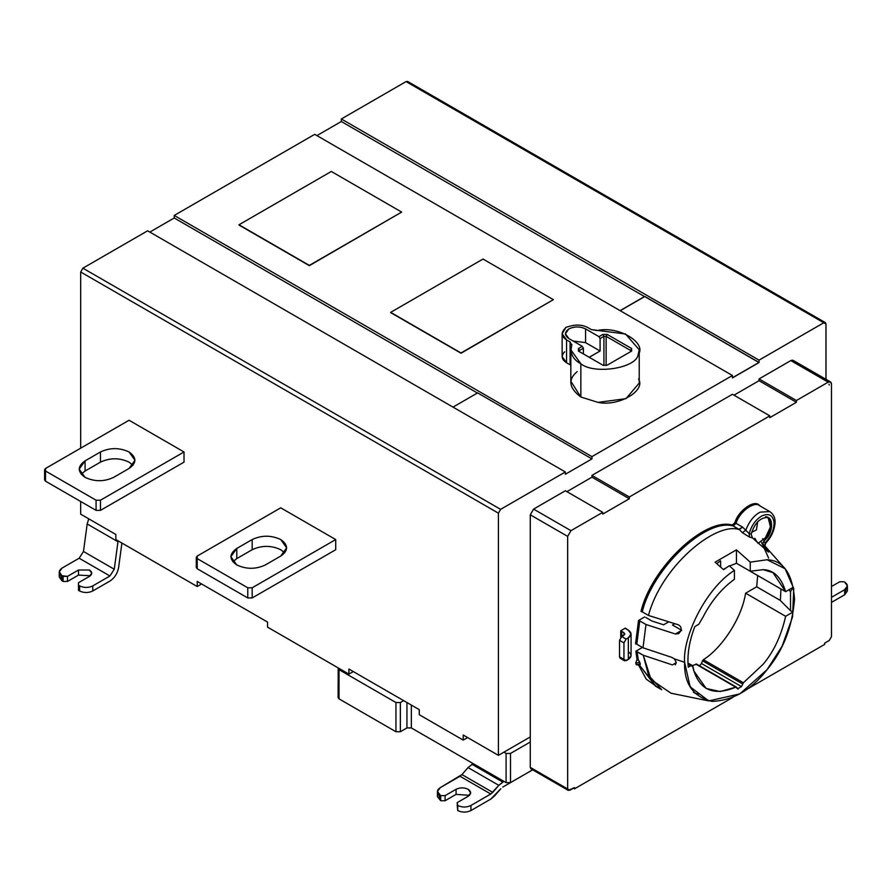 <?xml version="1.0" encoding="UTF-8"?>
<svg xmlns="http://www.w3.org/2000/svg" width="892" height="892" viewBox="0 0 892 892"><rect width="100%" height="100%" fill="white"/><g stroke="black" fill="none" stroke-linecap="round" stroke-linejoin="round"><path stroke-width="1.34" d="M113.663 477.365L129.05 468.478L134.971 460.227L129.05 451.976C119.528 447.528 109.995 447.528 100.473 451.976L85.086 460.863L79.165 469.114L85.086 477.365C94.608 481.814 104.141 481.814 113.663 477.365C104.141 481.814 94.608 481.814 85.086 477.365C77.37 471.868 77.37 466.36 85.086 460.863L85.086 471.021L85.086 460.863L100.473 451.976L100.473 462.134L100.473 451.976C109.995 447.528 119.528 447.528 129.05 451.976C136.766 457.485 136.766 462.981 129.05 468.478L113.663 477.365M81.183 474.187L85.086 471.021L100.473 462.134C109.995 457.685 119.528 457.685 129.05 462.134L132.964 465.312L129.05 462.134C119.528 457.685 109.995 457.685 100.473 462.134L85.086 471.021L81.183 474.187M44.6 469.75L44.6 479.907L45.514 481.178L45.514 471.021L44.6 469.75L45.514 468.478L129.05 420.243L184.02 451.976L184.02 462.134L100.473 510.369L96.08 510.369L96.08 500.211L45.514 471.021L45.514 481.178L96.08 510.369L100.473 510.369L184.02 462.134L184.02 451.976L129.05 420.243L45.514 468.478L45.514 471.021L96.08 500.211L100.473 500.211L184.02 451.976L100.473 500.211L100.473 510.369L100.473 500.211L96.08 500.211L96.08 510.369L45.514 481.178L45.514 478.636M265.359 564.948L280.746 556.062L286.667 547.811L280.746 539.56C271.224 535.111 261.702 535.111 252.168 539.56L236.781 548.446L230.861 556.697L236.781 564.948C246.304 569.397 255.837 569.397 265.359 564.948C255.837 569.397 246.304 569.397 236.781 564.948C229.077 559.451 229.077 553.943 236.781 548.446L236.781 558.604L236.781 548.446L252.168 539.56L252.168 549.717L252.168 539.56C261.702 535.111 271.224 535.111 280.746 539.56C288.462 545.057 288.462 550.565 280.746 556.062L265.359 564.948M232.879 561.77L236.781 558.604L252.168 549.717C261.702 545.268 271.224 545.268 280.746 549.717L284.66 552.884L280.746 549.717C271.224 545.268 261.702 545.268 252.168 549.717L236.781 558.604L232.879 561.77M196.296 557.333L196.296 567.49L197.21 568.75L197.21 558.604L196.296 557.333L197.21 556.062L280.746 507.827L335.715 539.56L335.715 549.717L252.168 597.952L247.775 597.952L247.775 587.795L197.21 558.604L197.21 568.75L247.775 597.952L252.168 597.952L335.715 549.717L335.715 539.56L280.746 507.827L197.21 556.062L197.21 558.604L247.775 587.795L252.168 587.795L335.715 539.56L252.168 587.795L252.168 597.952L252.168 587.795L247.775 587.795L247.775 597.952L197.21 568.75L197.21 566.219M267.555 622.07L197.21 581.45L197.21 586.523L201.603 583.992L197.21 586.523L115.86 539.56L115.86 534.486L80.681 514.171L115.86 534.486L115.86 539.56L197.21 586.523L197.21 581.45L267.555 622.07L267.555 627.143L267.555 622.07M846.296 588.43L844.668 594.774L831.478 602.39L844.668 594.774L844.668 589.701L831.478 597.317L844.668 589.701L844.668 594.774L847.4 590.972L847.4 585.888L844.668 589.701C848.225 587.159 848.225 584.628 844.668 582.086L847.4 585.888M844.122 581.762L839.718 581.762L844.122 581.762M831.478 586.523L839.718 581.762L831.478 586.523M457.183 805.164L457.73 810.56L457.183 802.622L468.177 796.277L470.675 792.787L468.177 789.297C464.141 787.413 460.116 787.413 456.08 789.297L445.086 795.642L440.693 795.642L437.415 791.516L440.146 787.714L459.993 776.252L490.778 794.014L498.829 785.35L503.902 781.359L506.098 782.63L510.492 782.63L510.492 753.439L506.098 753.439L506.098 782.63L506.098 753.439L510.492 753.439L510.492 782.63L532.669 769.829L510.492 782.63L506.098 782.63L473.117 763.597L503.902 781.359L502.731 782.039L471.957 764.266L502.731 782.039L498.829 785.35L468.044 767.577L498.829 785.35L492.73 792.364L461.956 774.591L492.73 792.364L490.778 794.014L459.993 776.252L461.956 774.591L440.146 787.714C436.589 790.245 436.589 792.787 440.146 795.329L440.693 800.726L440.693 795.642L445.086 795.642L445.086 800.726L445.086 795.642L456.08 789.297L456.08 794.371L456.08 789.297C460.116 787.413 464.141 787.413 468.177 789.297C471.433 791.628 471.433 793.947 468.177 796.277L457.183 802.622L457.73 805.476C462.123 807.539 466.527 807.539 470.92 805.476L490.778 794.014L470.92 805.476C466.527 807.539 462.123 807.539 457.73 805.476L457.73 810.56L457.183 805.164M494.681 795.776L490.778 799.098L470.92 810.56C466.527 812.612 462.123 812.612 457.73 810.56C462.123 812.612 466.527 812.612 470.92 810.56L470.92 805.476L470.92 810.56L490.778 799.098L500.78 788.773L494.681 795.776M502.731 787.112L517.137 778.794L502.731 787.112M620.196 310.706L644.715 296.557L620.196 310.706M825.334 322.614L407.622 81.44L406.061 81.596L823.784 322.759L825.334 322.614L825.981 324.03L825.981 379.323L825.981 324.03L823.784 322.759L759.036 360.145L759.036 362.553L732.432 377.918L732.432 375.499L314.72 134.335L732.432 375.499L591.953 456.615L174.23 215.44L591.953 456.615L591.953 458.889L477.633 392.893L453.002 407.109L477.633 392.893L591.953 458.889L565.35 474.254L565.35 471.968L500.602 509.354L82.889 268.18L147.626 230.805L565.35 471.968L147.626 230.805L82.889 268.18L500.602 509.354L565.35 471.968L565.35 474.254L591.953 458.889L591.953 456.615L732.432 375.499L732.432 377.918L759.036 362.553L644.715 296.557L759.036 362.553L759.036 360.145L341.324 118.982L341.324 121.513L316.916 135.606L341.324 121.513L644.715 296.679L341.324 121.513L341.324 118.982L759.036 360.145L823.784 322.759L406.061 81.596L341.324 118.982L406.061 81.596L408.268 82.867M630.533 351.704L630.533 350.433L630.533 351.704L630.533 350.433L630.533 351.704L630.533 350.433L606.125 336.34L606.125 365.564L606.125 336.34L603.929 336.34L600.082 338.57L600.082 351.002L600.082 338.57L598.989 336.663L585.576 328.914L585.576 342.628L600.082 351.002L589.199 357.291L600.082 351.002L585.576 342.628L573.155 341.045L585.576 342.628L585.576 328.914C580.001 326.316 574.437 326.316 568.862 328.914L565.405 333.742L568.862 338.57L582.275 346.308L583.379 348.214L579.532 350.433L579.532 351.704M579.532 350.433L578.429 348.527L579.532 350.433L583.379 348.214L583.379 353.923L583.379 348.214L582.275 346.308L578.429 348.527L578.429 351.069L602.836 365.151L607.229 365.151L631.636 351.069L631.636 348.527L607.229 334.444L602.836 334.444L603.929 336.34L603.929 365.564L603.929 336.34L606.125 336.34L630.533 350.433L631.636 348.527L630.533 350.433M578.429 351.069L578.429 348.527L582.275 346.308L568.862 338.57C564.357 335.347 564.357 332.136 568.862 328.914C574.437 326.316 580.001 326.316 585.576 328.914L598.989 336.663L600.082 338.57L603.929 336.34L602.836 334.444L598.989 336.663L602.836 334.444L607.229 334.444L606.125 336.34L607.229 334.444L631.636 348.527L631.636 351.069L607.229 365.151L602.836 365.151L578.429 351.069M570.947 381.419L580.848 397.018L580.848 363.758L570.835 349.798L571.739 345.293L570.077 341.926L571.739 345.293C569.754 353.265 572.798 359.42 580.848 363.758C594.083 374.752 636.13 368.251 638.07 354.904C647.637 343.152 618.468 325.413 597.216 330.575L591.407 329.616L587.884 327.587C582.231 324.666 575.898 324.298 568.873 326.494L566.007 327.264L564.658 328.925C560.867 332.984 561.503 336.641 566.554 339.897L570.077 341.926L570.077 364.772L570.835 365.307L570.077 364.772L570.077 341.926L566.554 339.897L566.554 362.743L570.077 364.772L566.554 362.743L566.554 339.897L562.138 333.742L566.007 327.264L568.873 326.494C575.898 324.298 582.231 324.666 587.884 327.587L591.407 329.616L625.548 333.998L639.229 349.798L638.07 354.904C636.13 368.251 594.083 374.752 580.848 363.758L580.848 397.018L598.03 402.381L625.972 398.668L639.229 383.058L639.229 349.798M571.739 345.293L571.895 344.468M562.138 333.742L562.138 356.588L566.554 362.743C561.503 359.487 560.867 355.83 564.658 351.771M483.018 259.048L390.674 312.356L461.03 352.976L553.363 299.656L483.018 259.048L553.363 299.656L461.03 353.221L553.363 299.656L461.03 353.221L390.674 312.356L483.018 259.048M390.674 312.613L461.03 353.221L390.674 312.613M331.311 171.465L238.978 224.773L309.334 265.392L401.668 212.084L331.311 171.465L401.668 212.084L309.334 265.649L401.668 212.084L309.334 265.649L238.978 224.773L331.311 171.465M238.978 225.029L309.334 265.649L238.978 225.029M477.633 393.149L174.23 217.982L149.834 232.076L174.23 217.982L477.633 393.149M174.23 215.44L174.23 217.982L174.23 215.44L314.72 134.335L174.23 215.44M638.505 379.011C646.265 390.741 618.346 406.863 598.03 402.381L580.848 397.018C568.951 388.087 567.725 379.613 577.157 371.607M621.735 658.118L623.943 659.378L623.943 642.887L619.539 640.344L619.539 656.846L620.185 658.263L624.578 660.805L623.943 659.378L626.139 660.649L628.336 659.378L631.068 655.575L631.068 634L628.336 637.802L628.336 659.378L628.336 637.802L626.139 639.073L621.735 636.531L619.539 640.344L623.943 642.887L626.139 639.073L623.943 642.887L623.943 659.378L619.539 656.846L619.539 640.344L621.735 636.531L624.846 634L623.943 632.729L623.943 635.271L623.943 632.729L621.735 631.458L621.735 636.531L621.735 631.458L620.732 630.767L620.732 637.401L620.732 630.767L623.943 632.729L623.943 635.271L621.735 636.531L626.139 639.073L628.336 637.802C631.893 635.271 631.893 632.729 628.336 630.187L631.068 634M626.139 628.916L628.336 630.187L625.337 628.113L620.732 630.767L625.337 628.113L626.139 628.916M628.336 651.762C631.893 654.304 631.893 656.846 628.336 659.378L624.578 660.805M790.513 610.708L790.513 591.619L788.762 589.857L790.513 591.619L792.999 587.415L790.513 591.619L790.513 610.708L780.377 600.572L790.513 610.708L792.999 612.046L790.513 610.708M780.946 588.965L780.377 600.572L780.946 588.965M736.446 549.84L736.446 563.276L750.239 571.237L750.239 562.15L736.446 549.84L715.116 562.161L736.446 549.84L750.239 562.15L767.064 559.741L785.105 568.728L793.746 588.519L792.564 616.863L782.15 646.131L767.064 669.669L739.881 693.864L708.783 700.922L690.152 686.851L684.621 662.299C682.447 638.416 704.658 589.177 734.417 570.367L734.417 579.298L734.417 570.367L729.232 565.773L734.417 570.367C704.658 589.177 682.447 638.416 684.621 662.299L674.385 658.887L684.621 662.299C684.019 683.829 693.173 696.864 712.095 701.402C733.157 700.432 751.477 689.851 767.064 669.669C783.243 650.335 792.408 626.73 794.538 598.833C792.408 573.422 783.243 560.388 767.064 559.741L750.239 562.15L750.239 571.237L763.217 569.654C773.788 570.01 781.269 577.347 785.629 591.675L792.999 587.415L785.629 591.675L745.612 568.572L785.629 591.675L773.007 572.675L763.217 569.654L750.239 571.237L736.446 563.276L736.446 549.84M716.722 563.588L720.613 560.789L720.613 567.056L720.613 560.789L716.722 563.588M723.356 569.497L726.467 567.635L723.356 569.497M729.533 566.03L736.446 563.276L729.533 566.03M723.579 569.709L729.232 565.773L723.579 569.709L715.116 562.161L723.579 569.709M675.244 664.841L676.326 662.644L674.385 658.887L672.077 657.482L643.009 647.793L636.799 644.214L639.776 620.921L645.975 624.5L675.378 634L678.734 633.632L680.919 630.8C681.599 627.968 680.685 625.961 678.188 624.757L648.473 615.447L642.262 611.867C652.543 568.55 705.773 518.007 733.157 525.946L736.067 523.336C739.423 511.439 754.699 500.78 759.627 505.719L759.627 505.719C754.699 500.78 739.423 511.439 736.067 523.336L742.545 527.083L736.067 523.336L733.157 525.946L739.356 529.536L742.545 527.083L745.79 530.283L742.322 532.647L745.79 530.283L749.157 533.628L751.153 534.152C754.431 523.716 759.56 518.163 766.562 517.483C773.219 516.401 773.219 531.755 766.562 538.367L763.652 541.366L765.102 542.838C771.067 536.649 774.066 529.96 774.066 522.79C773.063 515.253 769.06 512.945 762.036 515.832C755.825 519.434 751.532 525.366 749.157 533.628L745.79 530.283C749.024 521.653 753.785 515.609 760.062 512.153L769.74 511.562L760.062 512.153C753.785 515.609 749.024 521.653 745.79 530.283L742.545 527.083L738.643 529.458C715.094 522.021 661.251 566.621 648.473 615.447C661.251 566.621 715.094 522.021 738.643 529.458L733.157 525.946C705.773 518.007 652.543 568.55 642.262 611.867L648.473 615.447L678.188 624.757C680.685 625.961 681.599 627.968 680.919 630.8L675.378 634L645.975 624.5L643.009 647.793L645.975 624.5L639.776 620.921L636.799 644.214L643.009 647.793L672.077 657.482L674.385 658.887L676.326 662.644L672.39 664.919L643.288 655.241L637.089 651.662L638.237 659.545L640.289 664.072L639.865 665.622L656.166 686.517M751.543 532.401L756.394 529.937L757.709 521.731L756.394 529.937L751.543 532.401M768.157 517.873L770.465 526.86L765.459 537.731L758.144 543.328L765.459 537.731C772.126 531.119 772.126 515.777 765.459 516.847M765.447 546.517L762.85 543.908C767.098 548.558 768.982 551.301 768.503 552.137L752.447 537.898L749.548 537.107L742.322 532.647L739.356 529.536L742.322 532.647L749.548 537.107L749.157 533.628L749.548 537.107L752.447 537.898L751.153 534.152L752.346 537.809L768.469 552.103L762.85 543.908L763.652 541.366L762.85 543.908L764.99 546.015L765.102 542.838L763.652 541.366L766.562 538.367L771.647 526.949L768.726 518.152L766.562 517.483C759.56 518.163 754.431 523.716 751.153 534.152L749.157 533.628C751.532 525.366 755.825 519.434 762.036 515.832C769.06 512.945 773.063 515.253 774.066 522.79C774.066 529.96 771.067 536.649 765.102 542.838L765.905 542.927L765.102 542.838L764.99 546.015L785.105 568.728M762.638 538.679L764.489 540.619M761.556 542.347L768.614 558.08M638.237 659.545L637.089 651.662L635.851 651.238L637.055 659.411L638.237 659.545L636.955 660.314L638.237 659.545L639.865 662.488L635.751 663.046L639.865 662.488L640.289 664.072L636.186 664.674L640.289 664.072L639.865 665.622L638.114 664.64L639.865 665.622L638.561 665.053L639.865 665.622L655.475 686.126L661.674 689.706L648.573 675.311L643.288 655.241L651.093 679.648L671.04 693.229L708.783 700.922M676.326 662.644L672.39 664.919L676.326 662.644M674.765 623.698L672.501 625.002L674.765 623.698M663.637 624.79L668.766 621.824L663.637 624.79L651.974 621.044L663.637 624.79M645.875 617.52L651.974 621.044L645.875 617.52M635.561 643.79L638.516 620.497L644.682 616.941L638.516 620.497L639.776 620.921L638.516 620.497L635.561 643.79L636.799 644.214M675.378 634L681.733 630.332L672.501 625.002L681.733 630.332L675.378 634M694.835 626.574C689.226 641.27 687.041 654.806 688.267 667.171C687.041 654.806 689.226 641.27 694.835 626.574L698.826 624.277L703.108 616.907C711.348 600.952 721.784 588.419 734.417 579.298C721.784 588.419 711.348 600.952 703.108 616.907L698.826 624.277L694.835 626.574M737.673 688.791L741.486 686.595L743.393 682.77L763.217 664.194C773.788 651.628 781.269 635.662 785.629 616.294L792.999 612.046L785.629 616.294C781.269 635.662 773.788 651.628 763.217 664.194L743.393 682.77L741.486 686.595L737.673 688.791L735.766 687.174C714.525 696.061 700.577 690.687 693.92 671.052L692.972 666.569L690.809 665.711L688.267 667.171L690.809 665.711L688.022 664.105L690.809 665.711L692.359 665.555L693.92 671.052L706.152 688.457L720.089 691.545L735.766 687.174L695.76 664.072L736.636 687.308L738.03 689.115M642.262 611.867L641.002 611.455L642.262 611.867M733.157 525.946L732.287 525.053C704.758 517.059 651.249 567.959 641.002 611.455C651.249 567.959 704.758 517.059 732.287 525.053L733.157 525.946M736.067 523.336L734.852 522.757L732.287 525.053L734.852 522.757L736.067 523.336M760.575 506.266L758.813 504.839C753.796 499.821 738.264 510.659 734.852 522.757C738.264 510.659 753.796 499.821 758.813 504.839M759.627 505.719L769.74 511.562C774.245 514.706 775.906 519.378 774.713 525.6C773.598 532.134 770.666 537.921 765.894 542.938C764.901 545.246 764.801 546.495 765.592 546.684L765.381 546.45M638.561 665.053L636.186 664.674L635.751 663.046L637.055 659.411L635.751 663.046L636.186 664.674L638.561 665.053L646.254 679.147L658.463 687.855M637.055 659.411L635.851 651.238L642.407 647.447L635.851 651.238L643.288 655.241L672.39 664.919M696.619 664.206L692.37 665.566L687.966 663.024M735.766 687.174L736.636 687.308M741.486 686.595L701.469 663.492L699.573 665.845L701.469 663.492L741.486 686.595M742.523 683.896L702.517 660.805L701.469 663.492L702.517 660.805L742.523 683.896M703.375 659.667L702.517 660.805L703.375 659.667L743.393 682.77L703.375 659.667C719.666 649.911 741.297 620.542 745.612 593.191C741.297 620.542 719.666 649.911 703.375 659.667M785.629 616.294L745.612 593.191L785.629 616.294M756.695 586.802L745.612 593.191L756.695 586.802L780.389 600.472L756.695 586.802L757.665 575.53L756.695 586.802M532.479 768.67L567.658 788.974L567.658 536.382L570.958 530.673L602.724 512.331L602.724 514.104L602.724 512.331L565.35 490.756L602.724 512.331L570.958 530.673L567.658 536.382L567.658 788.974L569.854 790.245L574.47 787.58L574.47 788.851L573.378 788.216L574.47 788.851L574.47 787.58L568.304 790.401L567.658 788.974L530.283 767.399L530.283 742.01L510.492 753.439L530.283 742.01L530.283 767.399L530.93 768.826L568.304 790.401M824.665 643.132L824.665 644.403L824.665 643.132L829.281 640.467L824.665 643.132M831.478 636.665L829.281 640.467L831.478 636.665L831.478 384.073L831.478 636.665M591.953 477.175L566.888 491.648L591.953 477.175L629.328 498.751L591.953 477.175L591.953 475.391L591.953 477.175M602.724 514.104L629.328 498.751L629.328 496.978L591.953 475.391L629.328 496.978L769.807 415.862L732.432 394.286L591.953 475.391L732.432 394.286L769.807 415.862L769.807 417.646L796.411 402.281L759.036 380.706L733.971 395.178L759.036 380.706L796.411 402.281L796.411 400.508L759.036 378.933L759.036 380.706L759.036 378.933L796.411 400.508L828.177 382.166L790.803 360.591L759.036 378.933L790.803 360.591L828.177 382.166L830.508 381.932L831.478 384.073C831.266 381.899 830.173 381.263 828.177 382.166L796.411 400.508L796.411 402.281L769.807 417.646L769.807 415.862L629.328 496.978L629.328 498.751L602.724 514.104M830.508 381.932L793.133 360.357L790.803 360.591C792.798 359.677 793.891 360.312 794.103 362.487M574.47 788.851L732.644 697.533L574.47 788.851M746.515 689.527L824.665 644.403L746.515 689.527M567.658 536.382L530.283 514.807L530.283 742.01L530.283 514.807L567.658 536.382M533.583 509.098L530.283 514.807L533.583 509.098L570.958 530.673L533.583 509.098L565.35 490.756L533.583 509.098M500.602 509.354L498.405 513.156L498.405 755.346L530.283 736.937L498.405 755.346L463.227 735.03L463.227 740.115L419.262 714.726L419.262 709.653L348.906 669.033L348.906 674.107L338.202 667.93L339.016 669.669L339.016 698.86L395.948 731.73L400.352 731.73L406.942 727.928L411.346 727.928L411.346 705.081L411.346 727.928L473.117 763.597L468.044 767.577L461.956 774.591L468.044 767.577L473.117 763.597L411.346 727.928L406.942 727.928L406.942 702.539L406.942 727.928L400.352 731.73L400.352 702.539L400.352 731.73L395.948 731.73L395.948 702.539L395.948 731.73L339.016 698.86L339.016 669.669L338.202 667.93L267.555 627.143L348.906 674.107L353.299 671.564L348.906 674.107L348.906 669.033L419.262 709.653L419.262 714.726L463.227 740.115L467.62 737.572L463.227 740.115L463.227 735.03L498.405 755.346L498.405 513.156L80.681 271.993L80.681 448.174L80.681 271.993L498.405 513.156L500.602 509.354M403.652 700.633L400.352 702.539L395.948 702.539L339.016 669.669L395.948 702.539L400.352 702.539L403.652 700.633M339.016 696.317L339.016 698.86L338.101 697.589L338.202 667.93M503.902 752.168L506.098 753.439L503.902 752.168M437.415 791.516L437.415 796.601L440.693 800.726L445.086 800.726L456.08 794.371L445.086 800.726L440.693 800.726L438.507 794.058M469.46 795.329L456.08 794.371L469.46 795.329M78.485 585.252L78.485 590.337L79.589 590.972L79.589 585.888L78.485 585.252L78.485 582.721L89.479 576.377L91.753 573.199L89.479 570.021L78.485 570.021L78.485 575.106L90.393 575.741L78.485 575.106L78.485 570.021L67.491 576.377L67.491 581.45L78.485 575.106L67.491 581.45L67.491 576.377L63.098 576.377L63.098 581.45L67.491 581.45L63.098 581.45L63.098 576.377L61.994 575.741L61.994 580.815L63.098 581.45L61.994 580.815L61.994 575.741L59.262 571.928L61.994 568.126C58.437 570.657 58.437 573.199 61.994 575.741L67.491 576.377L78.485 570.021L89.479 570.021C92.445 572.14 92.445 574.258 89.479 576.377L78.485 582.721L78.485 585.252L79.589 585.888C83.982 587.951 88.386 587.951 92.779 585.888L109.928 575.987L114.265 569.252L83.48 551.479L79.143 558.225L109.928 575.987L79.143 558.225L61.994 568.126L79.143 558.225L83.48 551.479L87.182 523.972L88.732 518.821L87.182 523.972L83.48 551.479L114.265 569.252L117.967 541.745L87.182 523.972L117.967 541.745L114.265 569.252L109.928 575.987L92.779 585.888C88.386 587.951 83.982 587.951 79.589 585.888L79.589 590.972C83.982 593.024 88.386 593.024 92.779 590.972L92.779 585.888L92.779 590.972C88.386 593.024 83.982 593.024 79.589 590.972L78.485 590.337L78.485 585.252M59.262 571.928L59.262 577.013L61.994 580.815L60.366 574.47M109.928 581.071L92.779 590.972L109.928 581.071C114.577 577.96 117.465 573.467 118.603 567.591C117.465 573.467 114.577 577.96 109.928 581.071M121.903 543.05L118.603 567.591L121.903 543.05M118.112 540.864L117.967 541.745L118.112 540.864M80.681 501.482L80.681 514.171L80.681 501.482M82.889 268.18L80.681 271.993L82.889 268.18M693.418 692.404L694.032 692.382M829.047 384.207L829.226 384.987M828.311 380.661L825.981 380.895M762.85 543.908C767.098 548.558 768.982 551.301 768.503 552.137L752.447 537.898L768.503 552.137C768.982 551.301 767.098 548.558 762.85 543.908M620.096 310.639L644.715 296.423L759.036 362.431L732.432 377.784M570.835 383.058L570.835 349.798M757.62 542.838L754.766 538.244M696.44 664.038L736.457 687.141M694.901 693.329L698.938 694.154M689.561 685.747L690.386 686.372"/></g></svg>
